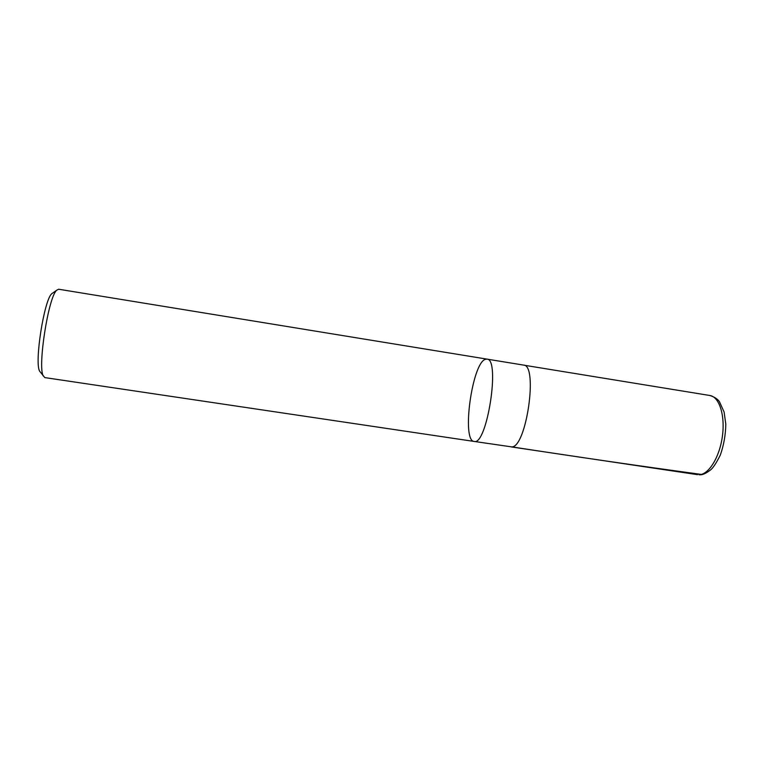<?xml version="1.0" encoding="UTF-8"?>
<svg xmlns="http://www.w3.org/2000/svg" width="764" height="764" viewBox="0 0 764 764"><rect width="100%" height="100%" fill="white"/><g stroke="black" fill="none" stroke-linecap="round" stroke-linejoin="round"><path stroke-width="1.15" d="M53.079 292.784L51.713 293.739C44.064 300.204 34.313 362.709 39.633 371.189L44.809 377.597L474.11 441.43C486.926 446.119 500.582 358.564 486.945 359.118C500.582 358.564 486.926 446.119 474.11 441.43C461.466 440.923 472.028 363.616 485.216 359.376L486.945 359.118L523.531 365.087C538.343 364.629 526.367 447.838 511.699 446.892L474.11 441.43M486.945 359.118L58.589 289.222L56.631 290.282C48.352 297.253 37.503 366.825 43.261 375.993M511.832 446.883C577.183 456.948 640.356 466.126 701.342 474.415M698.993 474.75L699.814 474.788C702.555 475.007 706.261 473.288 710.912 469.65C713.414 467.434 716.546 462.583 720.309 455.096C723.794 445.183 725.628 434.85 725.8 424.115L724.1 412.006L719.507 401.835C717.683 399.037 714.474 396.927 709.89 395.504C719.277 396.783 725.313 415.377 722.381 436.359C719.573 457.349 708.581 474.836 698.993 474.75M51.713 293.739L56.631 290.282M511.269 446.921L697.542 474.654M524.009 365.202L709.89 395.504"/></g></svg>
